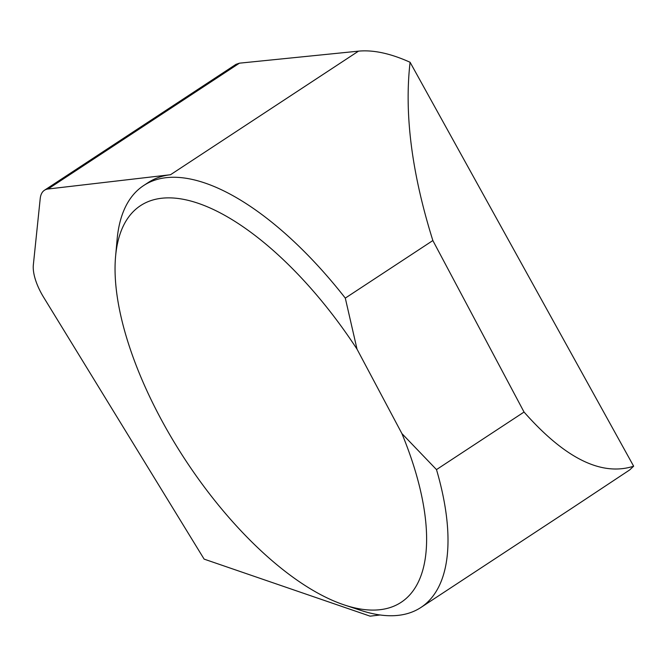 <?xml version="1.0" encoding="UTF-8"?>
<svg xmlns="http://www.w3.org/2000/svg" width="667" height="667" viewBox="0 0 667 667"><rect width="100%" height="100%" fill="white"/><g stroke="black" fill="none" stroke-linecap="round" stroke-linejoin="round"><path stroke-width="1" d="M236.01 64.34L239.445 63.173L47.999 189.011L170.51 174.729L358.504 51.151C373.312 49.733 390.512 53.435 410.088 62.264L633.65 466.191L629.69 469.927L570.994 508.821M380.198 614.982L370.118 616.158L204.127 559.121L43.638 297.29A40.387 17.384 56.7 0 1 33.35 264.841L40.212 198.616A40.387 17.384 -123.3 0 1 44.431 190.27L236.051 64.307M358.504 51.151L239.445 63.173M410.088 62.264C404.16 113.765 411.747 173.195 432.858 240.545L524.045 412.048C565.041 458.471 601.576 476.521 633.65 466.191M524.045 412.048L436.485 469.601A252.426 108.671 -123.3 0 1 420.927 607.462L570.994 508.813M432.858 240.545L345.298 298.107A252.426 108.671 -123.3 0 0 143.613 185.576A252.426 108.671 -123.3 0 0 117.092 239.595L115.574 256.52A237.285 102.151 56.7 0 1 357.028 349.166L401.901 433.558L436.485 469.601M401.901 433.558A237.285 102.151 56.7 0 1 344.689 605.069L360.822 610.388A252.426 108.671 -123.3 0 0 420.927 607.462M170.51 174.729A252.426 108.671 -123.3 0 0 148.182 182.575L143.613 185.576M345.298 298.107L357.028 349.166M47.999 189.011A40.387 17.384 -123.3 0 0 44.431 190.27M344.689 605.069A237.285 102.151 56.7 0 1 185.484 460.138A237.285 102.151 56.7 0 1 115.574 256.52"/></g></svg>
